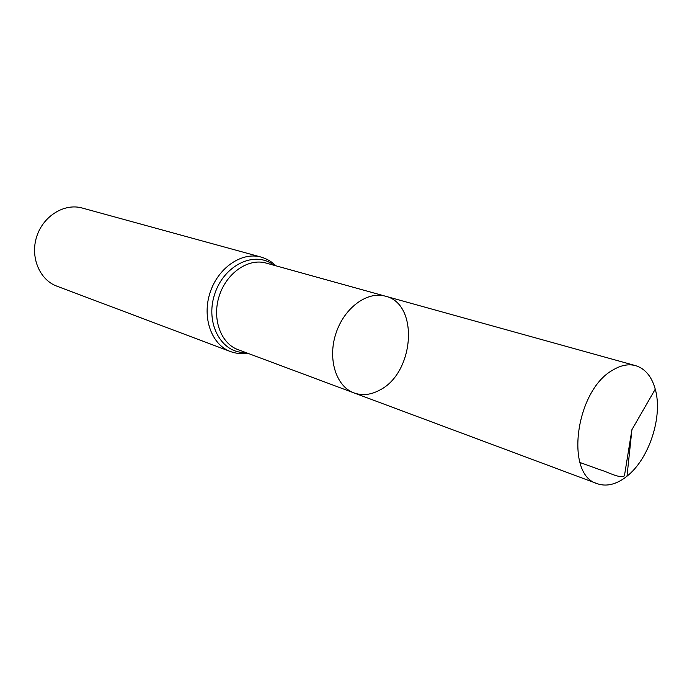 <?xml version="1.0" encoding="UTF-8"?>
<svg xmlns="http://www.w3.org/2000/svg" width="692" height="692" viewBox="0 0 692 692"><rect width="100%" height="100%" fill="white"/><g stroke="black" fill="none" stroke-linecap="round" stroke-linejoin="round"><path stroke-width="1.04" d="M379.822 390.037C414.517 372.754 419.248 303.771 385.401 296.193C367.253 290.865 344.088 307.897 335.88 333.579C327.437 359.183 336.174 386.568 353.993 392.918C362.349 395.85 370.955 394.89 379.822 390.037M230.41 351.536C211.588 344.728 201.822 317.619 210.048 292.716C218.023 267.735 241.845 251.533 261.083 257.078L82.201 208.024C64.468 202.955 43.311 215.887 36.754 236.456C29.981 256.948 39.505 279.836 56.831 286.151L230.41 351.536C236.024 353.569 241.716 354.114 247.485 353.18M353.993 392.918L237.936 349.607C220.679 343.431 211.761 318.562 219.303 295.726C226.621 272.812 248.445 257.926 266.031 263.055L385.401 296.193C367.253 290.865 344.088 307.897 335.88 333.579C327.437 359.183 336.174 386.568 353.993 392.918L597.283 483.699C605.716 486.606 614.634 484.858 624.011 478.449L627.004 476.191C649.234 458.865 663.066 416.264 655.255 389.181C651.7 376.474 645.152 368.628 635.611 365.644C628.405 363.715 620.724 365.238 612.567 370.22C575.372 390.755 564.646 475.196 597.283 483.699M579.922 462.481L599.618 469.617C607.861 471.858 619.34 478.812 624.426 475.871L631.917 429.697L655.255 389.181M273.807 265.218C255.253 250.158 223.923 264.785 214.667 294.221C204.867 323.475 221.622 353.716 245.487 352.436M261.083 257.078C266.878 258.773 271.809 261.68 275.866 265.789M385.401 296.193L635.611 365.644M631.917 429.697L627.004 476.191"/></g></svg>
